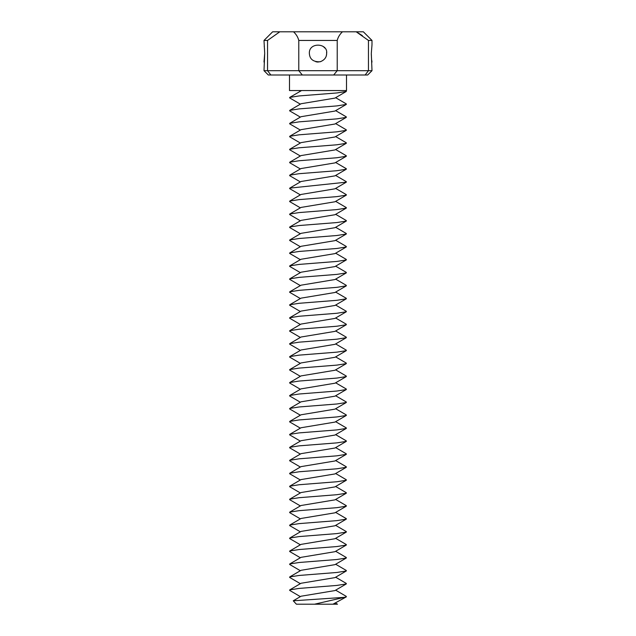 <?xml version="1.0" encoding="UTF-8"?>
<svg xmlns="http://www.w3.org/2000/svg" width="636" height="636" viewBox="0 0 636 636"><rect width="100%" height="100%" fill="white"/><g stroke="black" fill="none" stroke-linecap="round" stroke-linejoin="round"><path stroke-width="0.95" d="M368.459 40.442L356.2 31.8L363.363 31.8L371.996 40.442L368.459 40.442L368.459 70.683L371.996 70.683L371.305 53.4L371.996 44.758L371.305 53.4M371.313 54.179L371.345 55.404M371.416 56.795L371.543 58.44M371.726 60.086L371.806 60.73M371.909 61.438L371.996 62.042M371.996 70.683L367.68 75L365.144 75L368.459 70.683L337.223 70.683L337.223 40.442C338.026 37.206 339.767 34.328 342.462 31.8L356.2 31.8M362.377 35.648L356.995 32.213M365.144 75L333.669 75L337.223 70.683L298.777 70.683L298.777 40.442L337.223 40.442M342.462 31.8L279.8 31.8L267.541 40.442L264.004 40.442L272.637 31.8L279.8 31.8L278.981 32.229M326.586 52.406L326.642 53.4C328.089 42.938 308.738 41.897 309.358 53.4C309.724 59.251 313.317 62.034 320.147 61.772C324.44 60.166 326.61 57.375 326.642 53.4L326.602 54.211M293.538 31.8C296.233 34.328 297.974 37.214 298.777 40.442M264.004 62.042L264.695 53.4L264.004 70.683L268.32 75L333.669 75M326.602 54.171L326.3 55.809M325.624 57.471L325.155 58.242M264.004 70.683L298.777 70.683L302.331 75M270.856 75L267.541 70.683L267.541 40.442M324.75 48.01A8.642 8.642 0 0 0 323.183 46.492M317.96 62.042L320.934 61.525M315.877 61.772L317.642 62.034M264.695 53.4L264.004 40.442M264.226 46.325L264.29 46.841M264.457 48.32L264.536 49.322M335.641 590.16L346.294 596.385L346.294 596.894L314.566 604.2L337.485 604.2L335.641 603.119M314.566 604.2L296.4 604.2L293.252 600.797L345.117 597.291M346.294 596.894L332.97 604.2M335.641 577.202L346.294 583.427L346.294 583.935L334.934 590.582L301.067 596.218L293.252 600.797M346.294 583.935L336.865 585.43L299.135 588.411L289.706 589.906L289.706 590.415L300.359 596.64M335.641 564.243L346.294 570.46L346.294 570.977L334.934 577.623L301.067 583.26L289.706 589.906M346.294 570.977L336.865 572.472L299.135 575.453L289.706 576.939L289.706 577.456L300.359 583.681M335.641 551.277L346.294 557.502L346.294 558.018L334.934 564.657L301.067 570.301L289.706 576.939M346.294 558.018L336.865 559.505L299.135 562.494L289.706 563.981L289.706 564.498L300.359 570.723M335.641 538.318L346.294 544.543L346.294 545.06L334.934 551.698L301.067 557.343L289.706 563.981M346.294 545.06L336.865 546.547L299.135 549.528L289.706 551.022L289.706 551.539L300.359 557.756M335.641 525.36L346.294 531.585L346.294 532.093L334.934 538.74L301.067 544.376L289.706 551.022M346.294 532.093L336.865 533.588L299.135 536.569L289.706 538.064L289.706 538.581L300.359 544.798M335.641 512.401L346.294 518.626L346.294 519.135L334.934 525.781L301.067 531.418L289.706 538.064M346.294 519.135L336.865 520.63L299.135 523.611L289.706 525.105L289.706 525.614L300.359 531.839M335.641 499.443L346.294 505.66L346.294 506.177L334.934 512.823L301.067 518.459L289.706 525.105M346.294 506.177L336.865 507.671L299.135 510.652L289.706 512.139L289.706 512.656L300.359 518.881M335.641 486.476L346.294 492.701L346.294 493.218L334.934 499.864L301.067 505.501L289.706 512.139M346.294 493.218L336.865 494.705L299.135 497.694L289.706 499.18L289.706 499.697L300.359 505.922M335.641 473.518L346.294 479.743L346.294 480.26L334.934 486.898L301.067 492.542L289.706 499.18M346.294 480.26L336.865 481.746L299.135 484.735L289.706 486.222L289.706 486.739L300.359 492.964M335.641 460.559L346.294 466.784L346.294 467.301L334.934 473.939L301.067 479.576L289.706 486.222M346.294 467.301L336.865 468.788L299.135 471.769L289.706 473.263L289.706 473.78L300.359 479.997M335.641 447.601L346.294 453.826L346.294 454.335L334.934 460.981L301.067 466.617L289.706 473.263M346.294 454.335L336.865 455.829L299.135 458.81L289.706 460.305L289.706 460.814L300.359 467.039M335.641 434.642L346.294 440.859L346.294 441.376L334.934 448.022L301.067 453.659L289.706 460.305M346.294 441.376L336.865 442.871L299.135 445.852L289.706 447.347L289.706 447.855L300.359 454.08M335.641 421.684L346.294 427.901L346.294 428.418L334.934 435.064L301.067 440.7L289.706 447.347M346.294 428.418L336.865 429.912L299.135 432.893L289.706 434.38L289.706 434.897L300.359 441.122M335.641 408.717L346.294 414.942L346.294 415.459L334.934 422.097L301.067 427.742L289.706 434.38M346.294 415.459L336.865 416.946L299.135 419.935L289.706 421.422L289.706 421.938L300.359 428.163M335.641 395.759L346.294 401.984L346.294 402.501L334.934 409.139L301.067 414.783L289.706 421.422M346.294 402.501L336.865 403.987L299.135 406.968L289.706 408.463L289.706 408.98L300.359 415.197M335.641 382.8L346.294 389.025L346.294 389.534L334.934 396.18L301.067 401.817L289.706 408.463M346.294 389.534L336.865 391.029L299.135 394.01L289.706 395.505L289.706 396.013L300.359 402.238M335.641 369.842L346.294 376.067L346.294 376.576L334.934 383.222L301.067 388.858L289.706 395.505M346.294 376.576L336.865 378.07L299.135 381.051L289.706 382.546L289.706 383.055L300.359 389.28M335.641 356.883L346.294 363.1L346.294 363.617L334.934 370.263L301.067 375.9L289.706 382.546M346.294 363.617L336.865 365.112L299.135 368.093L289.706 369.58L289.706 370.096L300.359 376.321M335.641 343.917L346.294 350.142L346.294 350.659L334.934 357.297L301.067 362.941L289.706 369.58M346.294 350.659L336.865 352.145L299.135 355.134L289.706 356.621L289.706 357.138L300.359 363.363M346.509 75L346.509 90.551L289.491 90.551L289.491 75M345.618 90.551L346.294 91.457L336.865 92.951L299.135 95.933L289.706 97.419L289.706 97.936L300.359 104.161M301.559 90.551L289.706 97.419M346.294 91.457L334.934 98.103L301.067 103.74L289.706 110.386L289.706 110.895L300.359 117.119M335.641 97.682L346.294 103.906L346.294 104.415L336.865 105.91L299.135 108.891L289.706 110.386M346.294 104.415L334.934 111.061L301.067 116.698L289.706 123.344L289.706 123.861L300.359 130.078M335.641 110.64L346.294 116.865L346.294 117.374L336.865 118.868L299.135 121.85L289.706 123.344M346.294 117.374L334.934 124.02L301.067 129.657L289.706 136.303L289.706 136.82L300.359 143.036M335.641 123.599L346.294 129.824L346.294 130.34L336.865 131.827L299.135 134.808L289.706 136.303M346.294 130.34L334.934 136.979L301.067 142.623L289.706 149.261L289.706 149.778L300.359 156.003M335.641 136.557L346.294 142.782L346.294 143.299L336.865 144.785L299.135 147.775L289.706 149.261M346.294 143.299L334.934 149.937L301.067 155.582L289.706 162.22L289.706 162.737L300.359 168.961M335.641 149.524L346.294 155.741L346.294 156.257L336.865 157.752L299.135 160.733L289.706 162.22M346.294 156.257L334.934 162.903L301.067 168.54L289.706 175.186L289.706 175.695L300.359 181.92M335.641 162.482L346.294 168.699L346.294 169.216L336.865 170.71L299.135 173.692L289.706 175.186M346.294 169.216L334.934 175.862L301.067 181.499L289.706 188.145L289.706 188.654L300.359 194.878M335.641 175.441L346.294 181.665L346.294 182.174L289.706 188.145M346.294 182.174L334.934 188.82L301.067 194.457L289.706 201.103L289.706 201.62L300.359 207.837M335.641 188.399L346.294 194.624L346.294 195.141L336.865 196.627L299.135 199.609L289.706 201.103M346.294 195.141L334.934 201.779L301.067 207.423L289.706 214.062L289.706 214.578L300.359 220.803M335.641 201.358L346.294 207.582L346.294 208.099L336.865 209.586L299.135 212.575L289.706 214.062M346.294 208.099L334.934 214.737L301.067 220.382L289.706 227.02L289.706 227.537L300.359 233.762M335.641 214.316L346.294 220.541L346.294 221.058L336.865 222.552L299.135 225.534L289.706 227.02M346.294 221.058L334.934 227.704L301.067 233.34L289.706 239.987L289.706 240.495L300.359 246.72M335.641 227.283L346.294 233.499L346.294 234.016L336.865 235.511L299.135 238.492L289.706 239.987M346.294 234.016L334.934 240.662L301.067 246.299L289.706 252.945L289.706 253.454L300.359 259.679M335.641 240.241L346.294 246.466L346.294 246.975L336.865 248.469L299.135 251.451L289.706 252.945M346.294 246.975L334.934 253.621L301.067 259.257L289.706 265.904L289.706 266.42L300.359 272.637M335.641 253.2L346.294 259.424L346.294 259.933L336.865 261.428L299.135 264.409L289.706 265.904M346.294 259.933L334.934 266.579L301.067 272.216L289.706 278.862L289.706 279.379L300.359 285.604M335.641 266.158L346.294 272.383L346.294 272.9L336.865 274.386L299.135 277.368L289.706 278.862M346.294 272.9L334.934 279.538L301.067 285.182L289.706 291.821L289.706 292.337L300.359 298.562M335.641 279.117L346.294 285.341L346.294 285.858L336.865 287.345L299.135 290.334L289.706 291.821M346.294 285.858L334.934 292.496L301.067 298.141L289.706 304.779L289.706 305.296L300.359 311.521M335.641 292.083L346.294 298.3L346.294 298.817L336.865 300.311L299.135 303.293L289.706 304.779M346.294 298.817L334.934 305.463L301.067 311.099L289.706 317.746L289.706 318.254L300.359 324.479M335.641 305.041L346.294 311.266L346.294 311.775L336.865 313.27L299.135 316.251L289.706 317.746M346.294 311.775L334.934 318.421L301.067 324.058L289.706 330.704L289.706 331.221L300.359 337.438M335.641 318L346.294 324.225L346.294 324.734L336.865 326.228L299.135 329.21L289.706 330.704M346.294 324.734L334.934 331.38L301.067 337.016L289.706 343.663L289.706 344.179L300.359 350.396M335.641 330.959L346.294 337.183L346.294 337.7L336.865 339.187L299.135 342.168L289.706 343.663M346.294 337.7L334.934 344.338L301.067 349.983L289.706 356.621M371.996 40.442L371.996 44.758M300.359 91.202L299.254 90.551"/></g></svg>
